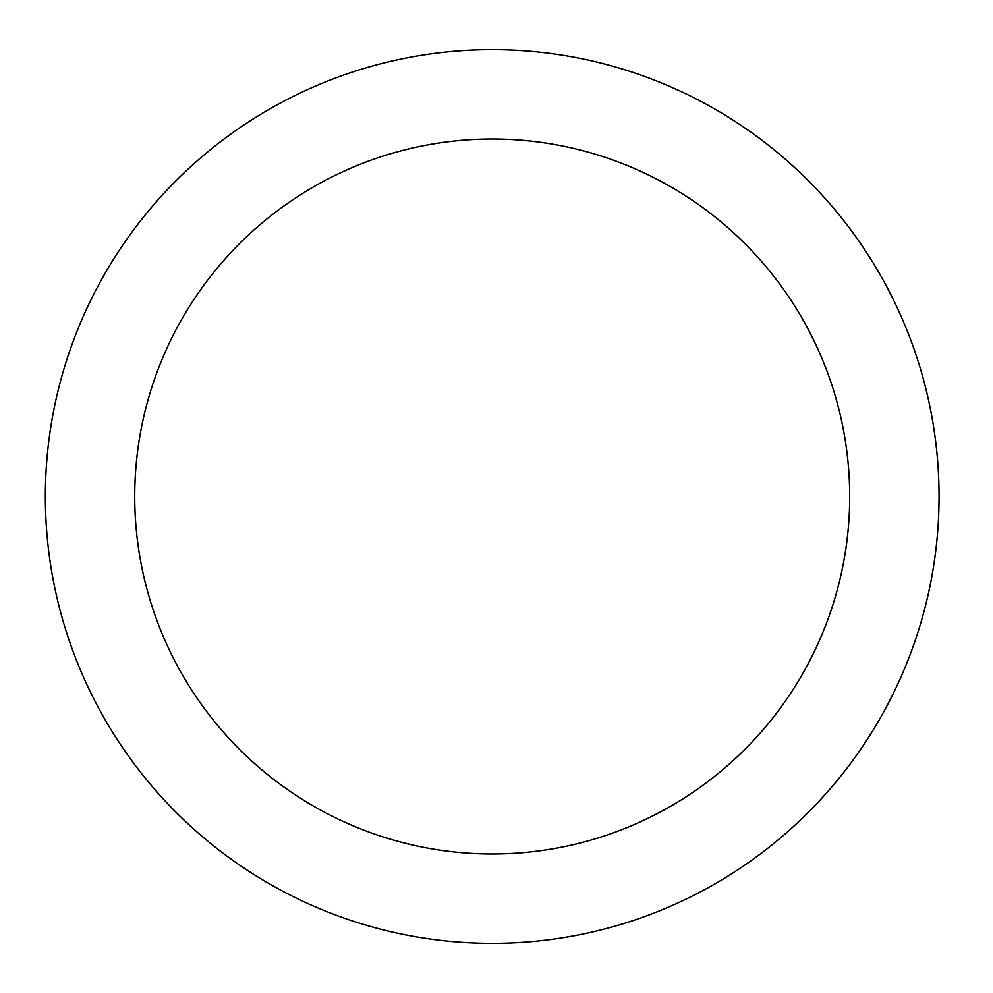 <?xml version="1.0" encoding="UTF-8"?>
<svg xmlns="http://www.w3.org/2000/svg" width="993" height="993" viewBox="0 0 993 993"><rect width="100%" height="100%" fill="white"/><g stroke="black" fill="none" stroke-linecap="round" stroke-linejoin="round"><path stroke-width="1.49" d="M492.205 49.65A446.85 446.85 0 0 1 879.19 719.925A446.85 446.85 0 0 1 105.221 719.925A446.85 446.85 0 0 1 492.205 49.65M492.205 139.02A357.48 357.48 0 0 1 801.798 675.24A357.48 357.48 0 0 1 182.625 675.24A357.48 357.48 0 0 1 492.205 139.02"/></g></svg>
